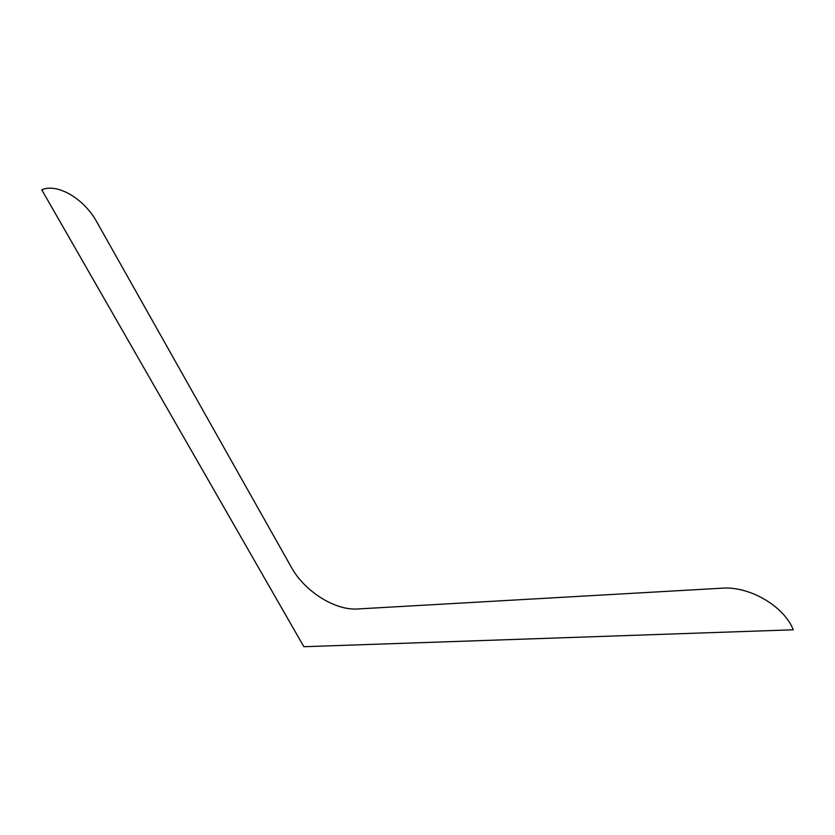<?xml version="1.0" encoding="UTF-8"?>
<svg xmlns="http://www.w3.org/2000/svg" width="835" height="835" viewBox="0 0 835 835"><rect width="100%" height="100%" fill="white"/><g stroke="black" fill="none" stroke-linecap="round" stroke-linejoin="round"><path stroke-width="0.63" stroke-dasharray="4.17 3.13" d=""/><path stroke-width="1.25" d="M357.443 608.976L722.191 588.184C749.319 586.003 784.117 606.147 793.25 629.788L303.867 646.718L41.75 189.796C57.197 182.938 84.043 198.469 96.86 222.068L291.457 567.456C304.399 591.159 335.044 610.635 357.443 608.976"/></g></svg>
